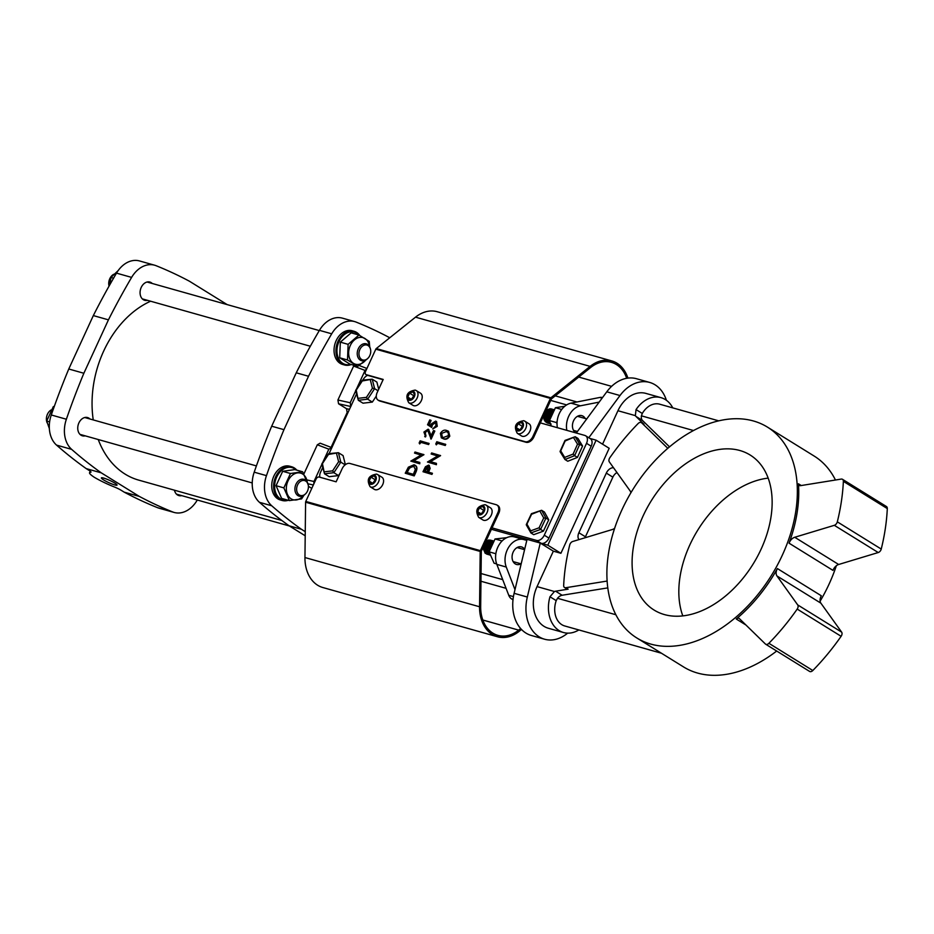 <?xml version="1.0" encoding="UTF-8"?>
<svg xmlns="http://www.w3.org/2000/svg" width="934" height="934" viewBox="0 0 934 934"><rect width="100%" height="100%" fill="white"/><g stroke="black" fill="none" stroke-linecap="round" stroke-linejoin="round"><path stroke-width="1.4" d="M753.434 420.977A124.024 81.527 -58.2 0 0 627.029 499.62A124.024 81.527 -58.2 0 0 636.801 637.957A124.024 81.527 -58.2 0 0 650.8 644.098A124.024 81.527 -58.2 0 0 777.205 565.455A124.024 81.527 -58.2 0 0 767.433 427.107A124.024 81.527 -58.2 0 0 753.434 420.977M636.801 637.957L683.536 666.911A124.024 81.527 -58.2 0 0 697.535 673.052A124.024 81.527 -58.2 0 0 776.679 651.033M664.389 614.572A91.193 59.951 -58.2 0 0 757.334 556.746A91.193 59.951 -58.2 0 0 750.142 455.021A91.193 59.951 -58.2 0 0 739.845 450.503A91.193 59.951 -58.2 0 0 646.9 508.329A91.193 59.951 -58.2 0 0 654.092 610.054A91.193 59.951 -58.2 0 0 664.389 614.572M667.787 448.308A3.643 2.393 121.8 0 1 667.647 448.168L641.658 422.822A3.643 2.393 -58.2 0 0 641.378 422.6A3.643 2.393 -58.2 0 0 638.155 423.511A182.375 119.891 -58.2 0 0 609.855 457.718A3.643 2.393 -58.2 0 0 609.33 461.886L630.088 490.852A7.297 4.798 121.8 0 1 630.847 492.848M614.642 528.27A7.297 4.798 121.8 0 1 612.307 529.531L572.729 541.486A3.643 2.393 -58.2 0 0 569.728 544.966A182.375 119.891 -58.2 0 0 563.669 585.443A3.643 2.393 -58.2 0 0 564.545 587.509A3.643 2.393 -58.2 0 0 564.953 587.684A3.643 2.393 -58.2 0 0 565.806 587.719L606.481 581.158A3.643 2.393 121.8 0 1 607.135 581.158M566.541 588.665A3.643 2.393 -58.2 0 0 566.88 588.957A3.643 2.393 -58.2 0 0 567.288 589.132A3.643 2.393 -58.2 0 0 568.141 589.167L555.59 591.199A7.297 4.798 -58.2 0 0 554.457 591.514L549.974 596.768L556.209 600.62L557.505 598.285A7.297 4.798 121.8 0 1 562.128 595.25L607.801 587.883M766.067 644.378A3.643 2.393 -58.2 0 0 768.892 643.304A182.375 119.891 -58.2 0 0 797.192 609.085A3.643 2.393 -58.2 0 0 797.706 604.917L776.948 575.951A7.297 4.798 121.8 0 1 777.392 568.572A124.024 81.527 121.8 0 1 736.237 619.009A3.643 2.393 121.8 0 1 739.121 618.425A3.643 2.393 121.8 0 1 739.401 618.635L765.39 643.993A3.643 2.393 -58.2 0 0 765.658 644.203A3.643 2.393 -58.2 0 0 766.067 644.378M809.311 671.207A3.643 2.393 -58.2 0 0 809.591 671.418A3.643 2.393 -58.2 0 0 810 671.604A3.643 2.393 -58.2 0 0 812.814 670.519A182.375 119.891 -58.2 0 0 841.114 636.299A3.643 2.393 -58.2 0 0 841.639 632.131L820.881 603.166A7.297 4.798 121.8 0 1 821.313 595.787L777.392 568.572M799.714 485.61A3.643 2.393 121.8 0 1 799.306 485.423A3.643 2.393 121.8 0 1 798.43 483.789A124.024 81.527 121.8 0 1 789.067 543.179A7.297 4.798 121.8 0 1 794.741 537.272L834.319 525.317A3.643 2.393 -58.2 0 0 837.319 521.849A182.375 119.891 -58.2 0 0 843.367 481.36A3.643 2.393 -58.2 0 0 842.491 479.305A3.643 2.393 -58.2 0 0 841.23 479.084L800.566 485.645A3.643 2.393 121.8 0 1 799.714 485.61M613.545 467.771A7.297 4.798 -58.2 0 0 606.318 473.106L612.856 477.157L585.431 536.793A7.297 4.798 -58.2 0 0 585.034 537.774M578.987 539.595A7.297 4.798 121.8 0 1 578.882 532.742L606.318 473.106M718.713 420.837L659.719 404.2A20.431 15.131 105.7 0 0 642.288 413.458L641.413 415.84A7.297 4.798 -58.2 0 0 642.51 420.498L669.515 446.837M641.658 422.822L643.993 424.269L635.972 416.436A7.297 4.798 121.8 0 1 635.354 415.63L617.946 410.726L602.558 444.175M672.76 407.878A30.635 22.685 -74.3 0 0 660.992 397.651A30.635 22.685 -74.3 0 0 636.054 409.594L635.354 415.63M612.856 477.157A7.297 4.798 121.8 0 1 616.965 472.546M789.067 543.179L832.988 570.394A7.297 4.798 121.8 0 1 838.662 564.486L878.24 552.531A3.643 2.393 -58.2 0 0 881.241 549.064A182.375 119.891 -58.2 0 0 887.3 508.575A3.643 2.393 -58.2 0 0 886.424 506.52L842.491 479.305M643.993 424.269A3.643 2.393 -58.2 0 0 643.713 424.048A3.643 2.393 -58.2 0 0 643.398 423.908M585.268 418.514A9.118 6.748 -74.3 0 0 581.859 415.653A9.118 6.748 -74.3 0 0 573.546 420.814A9.118 6.748 -74.3 0 0 576.325 433.002L606.785 391.813A37.932 28.09 -74.3 0 1 636.463 378.714L649.679 382.438A37.932 28.09 -74.3 0 1 666.397 400.277M588.794 437.731L620.001 395.537A37.932 28.09 -74.3 0 1 649.679 382.438M660.992 397.651L645.884 393.401A30.635 22.685 105.7 0 0 617.946 410.726M553.348 551.165L540.261 543.063L547.814 545.187L596.114 440.183L609.19 448.297L560.902 553.29L553.348 551.165L537.05 586.599A30.635 22.685 105.7 0 0 548.363 628.255L563.459 632.505A30.635 22.685 -74.3 0 1 549.974 596.768M527.325 597.036L540.261 543.063L527.056 539.338L514.109 593.312A37.932 28.09 -74.3 0 0 531.364 635.482L544.569 639.218A37.932 28.09 -74.3 0 1 527.325 597.036L514.109 593.312M567.662 633.135A37.932 28.09 -74.3 0 1 544.569 639.218M596.114 440.183L589.949 438.443M547.814 545.187L560.902 553.29M768.168 478.126A91.193 59.951 -58.2 0 0 697.896 529.917A91.193 59.951 -58.2 0 0 682.801 615.903M820.122 601.181A124.024 81.527 -58.2 0 0 836.327 565.759M835.463 480.018A124.024 81.527 -58.2 0 0 814.168 456.061L767.433 427.107M556.209 600.62A20.431 15.131 105.7 0 0 564.731 625.967L661.447 653.228M578.846 629.948A30.635 22.685 -74.3 0 1 563.459 632.505M555.263 395.853L576.967 401.97M506.076 588.327L480.963 581.252M492.055 527.885L536.536 540.424L541.206 543.319A7.297 4.798 -58.2 0 0 548.947 538.089L591.199 446.219A7.297 4.798 -58.2 0 0 590.323 438.688L585.653 435.793A7.297 4.798 -58.2 0 0 584.824 435.431L540.354 422.892M541.206 543.319L491.412 529.286M441.584 437.976L443.522 438.828C445.775 439.856 447.865 438.957 449.803 436.143L448.553 431.321M436.33 444.853L437.637 443.335L445.261 445.483L445.74 444.421L436.785 441.735L435.781 443.919L436.33 444.853L437.17 443.043L444.794 445.191L445.273 444.129M430.224 461.77L440.591 455.629L431.625 452.943L431.146 454.006L437.824 455.885L427.445 462.026L435.944 464.42L436.435 463.357L429.757 461.478L440.124 455.337M427.445 462.026L436.411 464.712L436.435 463.357M431.146 454.006L438.291 456.177M428.519 472.242L430.154 468.343L429.08 465.377M422.997 471.717L431.952 474.402L432.442 473.34L428.052 471.95L429.687 468.062L428.613 465.097L425.425 466.755L422.997 471.717L431.485 474.11L431.975 473.059M428.613 465.097L429.348 465.494M431.193 425.729L429.255 424.468L431.099 420.44L429.757 419.915L427.538 424.76L431.695 427.457L432.454 424.725L435.839 422.495M435.641 422.413L435.944 425.729L432.734 428.963L437.252 426.324L436.54 421.538M424.69 436.552L425.46 436.984L425.951 435.933L425.25 432.64L427.679 430.27L431.134 439.097L434.824 431.076L433.481 430.539L430.959 436.038L428.099 429.196L423.931 432.045L425.145 435.454M431.426 436.33L428.566 429.477M428.099 429.196L428.846 429.617M419.693 443.93L421.001 442.401L428.624 444.549L429.115 443.498L420.148 440.813L419.144 442.996L419.693 443.93L420.534 442.109L428.157 444.269L428.648 443.206M413.599 460.847L423.954 454.695L415 452.021L414.509 453.072L421.199 454.963L410.82 461.104L419.308 463.498L419.798 462.435L413.132 460.555L423.487 454.414M410.82 461.104L419.775 463.789L419.798 462.435M414.509 453.072L421.666 455.255M415.887 472.242L415.42 471.95C417.136 468.156 416.681 465.751 414.054 464.758L408.368 467.175L405.239 473.223L414.206 475.896L415.887 472.242C417.603 468.436 417.148 466.043 414.521 465.039M414.054 464.758L415.28 465.354M536.536 540.424A7.297 4.798 -58.2 0 0 544.277 535.194L586.529 443.323A7.297 4.798 -58.2 0 0 585.653 435.793M367.564 375.34A7.297 4.798 -58.2 0 0 362.906 380.126M319.848 477.227A7.297 4.798 -58.2 0 1 320.584 472.137L322.709 467.525M329.095 453.62L356.508 394.02M414.206 475.896L415.42 471.95M405.239 473.223L413.739 475.616M407.072 472.697L409.361 468.296L413.564 465.809L415.315 469.51L413.353 474.309L406.605 472.406L408.894 468.016L414.334 466.148M430.667 438.817L434.357 430.784M425.951 435.933L424.783 432.349L428.076 430.469M432.454 424.725L435.641 422.343M437.252 426.324L435.688 421.071L431.204 424.001L430.726 425.437L428.788 424.176L430.632 420.16M432.734 428.963L436.785 426.032M431.228 427.165L431.987 424.445M428.484 466.37L427.177 471.705L424.351 470.911L425.344 468.74L428.332 466.276M424.818 471.191L428.601 466.44M443.522 438.828L443.055 438.536C445.308 439.564 447.398 438.665 449.336 435.851L448.32 431.169L446.744 430.516C444.456 429.535 442.342 430.481 440.404 433.329L441.338 437.836L443.055 438.536M441.292 433.539L446.254 431.578L448.18 432.617L448.472 435.571L443.533 437.486L442.027 436.867L441.292 433.539L446.254 431.578M447.421 432.057L448.18 432.617M442.272 437.007L441.759 433.831M446.721 431.858L447.655 432.22M512.988 599.78L511.634 598.939A10.216 7.565 -74.3 0 1 508.761 595.297L496.83 564.381A18.236 13.508 -74.3 0 1 497.799 547.231A18.236 13.508 -74.3 0 1 514.436 536.922L523.869 539.583A18.236 13.508 -74.3 0 1 524.639 539.829L526.823 540.284M514.984 589.634L506.275 567.043A18.236 13.508 -74.3 0 1 507.244 549.893A18.236 13.508 -74.3 0 1 523.869 539.583M557.4 427.69A18.236 13.508 -74.3 0 1 559.256 413.634A18.236 13.508 -74.3 0 1 570.989 403.161L599.768 397.464A10.216 7.565 -74.3 0 1 602.5 397.557L602.535 397.557M566.833 430.352A18.236 13.508 -74.3 0 1 568.689 416.295A18.236 13.508 -74.3 0 1 580.423 405.811L599.173 402.11M520.938 563.797A9.118 6.748 -74.3 0 1 516.537 564.463A9.118 6.748 -74.3 0 1 513.175 552.064A9.118 6.748 -74.3 0 1 521.487 546.904A9.118 6.748 -74.3 0 1 524.651 549.344M515.65 537.26L522.853 538.755A14.594 10.799 105.7 0 0 525.422 538.871M552.134 409.477L550.815 408.8L546.11 410.365M543.623 415.782L544.113 419.868L547.336 422.985L544.102 419.856L543.6 415.828M546.133 410.33L551.258 408.964M552.391 412.583L550.196 417.942M550.173 418.012L552.414 412.524M553.395 410.762L549.531 416.039L549.484 420.557M551.188 425.951L549.472 420.592L549.507 416.027L553.407 410.75M553.839 410.049L551.387 411.193L548.585 415.77L548.83 421.199L550.173 423.219L548.818 421.187L548.573 415.77L551.364 411.193L553.85 410.038M554.574 409.863C548.141 407.609 544.125 422.565 551.107 424.048C544.102 422.565 548.13 407.598 554.562 409.863M553.64 409.606C547.207 407.341 543.179 422.296 550.173 423.779L550.138 423.779C543.156 422.296 547.184 407.329 553.617 409.594L553.629 409.594M549.215 423.511L549.192 423.511C542.21 422.028 546.238 407.072 552.671 409.326C546.262 407.072 542.234 422.028 549.227 423.511L549.227 423.511M552.659 409.454L551.76 409.069C545.316 406.804 541.288 421.771 548.281 423.254L550.208 423.347M548.27 423.242L548.258 423.242C541.276 421.759 545.293 406.804 551.725 409.069L552.204 409.232M549.694 423.616L550.324 423.674M553.909 409.921L553.15 409.501M547.791 423.079L548.807 423.125M549.344 423.067L550.068 422.868M553.675 410.306L552.671 409.466M552.146 411.625L552.508 412.361M548.923 409.314L546.448 410.049M543.203 416.681L545.246 421.689M545.293 421.736L547.522 422.6M547.534 422.6L548.165 422.588M548.176 422.588L549.846 422.121M548.947 409.314L549.974 409.536M549.986 409.536L551.258 410.365M557.143 421.351L556.337 422.53L557.026 423.639M556.337 422.53L549.472 420.592L555.403 407.714L564.72 406.29M555.403 407.714L561.708 409.489M577.457 457.403L574.644 455.664L564.953 459.505L567.755 461.244L577.457 457.403L582.559 446.008L577.983 438.455L575.181 436.715L565.152 440.988L560.727 450.865L564.696 457.415L564.953 459.505L560.12 451.717M582.559 446.008L579.757 444.269L574.644 455.664L573.102 454.076L577.527 444.199L573.558 437.649M565.035 440.404L575.181 436.715L579.757 444.269L577.527 444.199M560.727 450.865L560.365 451.951M490.969 540.226L492.241 541.101L488.587 540.015L485.668 541.767M483.345 546.834L485.003 553.01L483.322 546.88M485.692 541.732L488.564 540.015L490.957 540.226M491.903 544.067L489.93 548.877M489.895 548.958L491.938 543.997M492.989 542.082L490.432 544.522L489.147 551.679L490.42 544.522L493.012 542.059M493.456 541.323L489.486 544.253L487.98 549.636L489.731 554.341L487.957 549.624L489.474 544.253L493.467 541.311M493.654 541.008L488.54 543.997L487.034 549.367L488.786 554.072L487.011 549.355L488.529 543.985L492.346 541.078L493.654 541.008M493.677 540.973L491.412 540.821L487.595 543.728L486.089 549.099L487.84 553.804L486.077 549.099L487.583 543.716L491.401 540.809L493.677 540.973M488.914 554.773L486.883 553.535L485.131 548.83L486.637 543.46L490.455 540.553L492.381 540.588L490.467 540.553L486.661 543.46L485.143 548.83L486.894 553.547L489.381 554.878M492.848 540.763L493.561 541.16M493.339 541.522L489.533 540.284L485.715 543.191L484.197 548.562L485.949 553.278L489.439 554.656M487.968 554.504L485.937 553.267L484.186 548.562L485.692 543.191L489.509 540.284L492.778 541.008M488.786 554.072L489.965 554.971L488.762 554.072M489.86 555.041L487.817 553.804L490 555.076M487.023 554.247L484.991 553.01L489.031 554.329M489.042 554.317L489.708 554.154M491.062 541.557L488.961 540.447L486.556 540.973M486.474 541.019L485.808 541.463M482.831 547.943L485.271 553.278M485.306 553.302L489.498 553.442M491.914 542.817L492.195 543.506M496.666 563.938L494.086 563.202L489.101 551.842L495.032 538.965L506.742 537.669M501.885 540.891L495.032 538.965M495.849 553.745L489.101 551.842M543.401 531.142L540.599 529.415L530.909 532.94L533.723 534.68L543.401 531.142L548.748 519.818L544.405 512.019L541.603 510.279L531.563 514.272L526.928 524.091L530.687 530.851L530.909 532.94L526.321 524.896M548.748 519.818L545.946 518.078L540.599 529.415L539.081 527.792L543.716 517.973L539.945 511.213M531.469 513.665L541.603 510.279L545.946 518.078L543.716 517.973M526.928 524.091L526.566 525.141L526.928 524.091M389.747 337.781L389.525 337.641A604.345 447.491 105.7 0 0 356.204 322.125A26.993 19.988 105.7 0 0 354.71 321.611L342.439 318.155A26.993 19.988 105.7 0 0 319.428 330.344A604.345 447.491 105.7 0 0 296.253 372.806L271.689 426.208A604.345 447.491 105.7 0 0 254.2 472.184A26.993 19.988 105.7 0 0 259.465 502.317A604.345 447.491 105.7 0 0 289.12 525.807L305.208 535.777M289.12 525.807L301.39 529.263L305.255 531.668M271.689 426.208L283.959 429.663A604.345 447.491 105.7 0 0 266.459 475.639A26.993 19.988 105.7 0 0 271.736 505.773A604.345 447.491 105.7 0 0 301.39 529.263M296.253 372.806L308.524 376.262L283.959 429.663M354.71 321.611A26.993 19.988 105.7 0 0 331.698 333.812A604.345 447.491 105.7 0 0 308.524 376.262M311.781 488.377L308.407 486.287M303.935 473.877L317.315 444.782L320.105 443.183L331.839 447.655M331.08 447.351L347.179 412.489L346.514 408.707L338.563 403.792L337.91 400.009L353.998 365.276M321.891 464.303L313.976 481.489L313.766 484.057M331.92 447.701L328.85 449.172L322.65 462.634M355.691 390.797L350.203 402.741L350.857 406.523M366.782 368.778L365.066 370.424L356.461 389.139M93.248 419.926A94.836 70.225 -74.3 0 1 103.627 351.184A94.836 70.225 -74.3 0 1 150.607 301.215M281.799 520.46L138.641 480.099A94.836 70.225 -74.3 0 1 98.245 439.529M103.709 478.091A8.604 1.203 -155.3 0 0 101.397 477.916A8.604 1.203 -155.3 0 0 105.974 481.255A8.604 1.203 -155.3 0 0 114.73 484.933A8.604 1.203 -155.3 0 0 117.042 485.108A8.604 1.203 -155.3 0 0 112.465 481.769A8.604 1.203 -155.3 0 0 103.709 478.091M227.16 304.601L189.427 281.227A604.345 447.491 105.7 0 0 156.118 265.711A26.993 19.988 105.7 0 0 154.624 265.209L139.516 260.948A26.993 19.988 105.7 0 0 116.505 273.137A604.345 447.491 105.7 0 0 93.33 315.587L68.766 369A604.345 447.491 105.7 0 0 51.277 414.976A26.993 19.988 105.7 0 0 56.542 445.109A604.345 447.491 105.7 0 0 86.197 468.599L101.292 472.861L139.329 496.421A604.345 447.491 105.7 0 0 172.65 511.937A26.993 19.988 105.7 0 0 174.133 512.451A26.993 19.988 105.7 0 0 197.144 500.25A604.345 447.491 105.7 0 0 197.284 500.017M86.197 468.599L89.092 470.397A7.297 1.016 24.7 0 1 90.995 472.114A7.297 1.016 24.7 0 1 90.645 472.254A22.976 3.211 -155.3 0 0 89.559 472.674A22.976 3.211 -155.3 0 0 94.357 477.321A22.976 3.211 -155.3 0 0 114.508 487.034A7.297 1.016 24.7 0 1 121.327 490.373L124.222 492.16L139.329 496.421M89.944 418.992A9.48 7.017 105.7 0 0 87.551 417.556A9.48 7.017 105.7 0 0 78.9 422.927A9.48 7.017 105.7 0 0 82.402 435.816A9.48 7.017 105.7 0 0 85.192 435.839M152.265 283.492A9.48 7.017 105.7 0 0 149.872 282.056A9.48 7.017 105.7 0 0 141.221 287.427A9.48 7.017 105.7 0 0 144.723 300.316A9.48 7.017 105.7 0 0 147.514 300.339M174.46 490.198A9.48 7.017 105.7 0 0 178.884 495.592A9.48 7.017 105.7 0 0 181.686 495.627M154.624 265.209A26.993 19.988 105.7 0 0 131.612 277.398A604.345 447.491 105.7 0 0 108.437 319.848L83.862 373.261A604.345 447.491 105.7 0 0 66.372 419.238A26.993 19.988 105.7 0 0 71.638 449.359A604.345 447.491 105.7 0 0 101.292 472.861M93.33 315.587L108.437 319.848M68.766 369L83.862 373.261M124.222 492.16A604.345 447.491 105.7 0 0 157.542 507.676A26.993 19.988 105.7 0 0 159.037 508.189L174.133 512.451M305.441 493.958L304.881 494.471A8.756 6.48 -74.3 0 1 299.207 496.176A8.756 6.48 -74.3 0 1 295.915 484.396A8.756 6.48 -74.3 0 1 303.959 479.329A8.756 6.48 -74.3 0 1 307.905 483.742L308.115 484.477A7.729 5.721 105.7 0 0 303.211 480.426A7.729 5.721 105.7 0 0 297.526 485.05A7.729 5.721 105.7 0 0 298.273 494.074A7.729 5.721 105.7 0 0 305.441 493.958A7.729 5.721 105.7 0 0 307.531 490.98A7.729 5.721 105.7 0 0 308.115 484.477M51.148 409.944A8.756 6.48 105.7 0 0 47.412 414.334A8.756 6.48 105.7 0 0 47.12 422.763M288.291 500.274A17.512 12.959 -74.3 0 1 282.196 500.484A17.512 12.959 -74.3 0 1 273.604 486.427A17.512 12.959 -74.3 0 1 291.7 466.778A17.512 12.959 -74.3 0 1 296.79 470.141M291.7 466.778L289.82 466.241A17.512 12.959 105.7 0 0 271.712 485.89A17.512 12.959 105.7 0 0 280.317 499.947L282.196 500.484M287.474 500.04A16.777 12.422 -74.3 0 1 274.631 486.439A16.777 12.422 -74.3 0 1 282.185 469.965A16.777 12.422 -74.3 0 1 295.973 469.907M303.48 495.51A13.812 10.227 -74.3 0 1 291.139 498.849A13.812 10.227 -74.3 0 1 288.011 480.94A13.812 10.227 -74.3 0 1 302.581 473.993A13.812 10.227 -74.3 0 1 307.263 482.131M308.173 484.734L302.663 471.798L290.474 473.491L283.854 487.887L289.423 500.589L301.612 498.896L304.029 495.16M289.423 500.589L281.613 498.394L276.055 485.692L282.675 471.296L294.864 469.592L302.663 471.798M283.854 487.887L276.055 485.692M290.474 473.491L282.675 471.296M49.35 428.578L46.7 421.036L53.32 406.629L54.3 406.372M49.619 421.853L46.7 421.036M54.125 406.862L53.32 406.629M109.873 284.66L110.959 277.48L118.163 270.591M113.551 278.215L110.959 277.48M365.801 360.01A13.812 10.227 -74.3 0 1 352.141 362.322A13.812 10.227 -74.3 0 1 350.332 345.44A13.812 10.227 -74.3 0 1 361.33 337.349A13.812 10.227 -74.3 0 1 369.584 346.631M369.736 346.934L369.234 341.4L358.971 335.049L348.113 344.342L347.506 359.987L357.757 366.338L366.408 359.625M357.757 366.338L349.958 364.132L339.707 357.78L340.315 342.136L351.172 332.843L358.971 335.049M347.506 359.987L339.707 357.78M348.113 344.342L340.315 342.136M351.312 364.517A17.512 12.959 -74.3 0 1 349.339 365.112A17.512 12.959 -74.3 0 1 344.529 364.984A17.512 12.959 -74.3 0 1 336.135 347.763A17.512 12.959 -74.3 0 1 349.199 331.138A17.512 12.959 -74.3 0 1 354.021 331.278A17.512 12.959 -74.3 0 1 359.753 335.469M354.021 331.278L352.141 330.741A17.512 12.959 105.7 0 0 347.32 330.613A17.512 12.959 105.7 0 0 334.244 347.226A17.512 12.959 105.7 0 0 342.638 364.447L344.529 364.984M350.647 364.33A16.777 12.422 -74.3 0 1 349.818 364.54A16.777 12.422 -74.3 0 1 336.952 350.939A16.777 12.422 -74.3 0 1 349.678 331.979A16.777 12.422 -74.3 0 1 358.901 335.026M367.762 358.446L367.202 358.971A8.756 6.48 -74.3 0 1 361.528 360.676A8.756 6.48 -74.3 0 1 360.372 360.174A8.756 6.48 -74.3 0 1 357.92 349.678A8.756 6.48 -74.3 0 1 366.28 343.829A8.756 6.48 -74.3 0 1 367.436 344.319A8.756 6.48 -74.3 0 1 370.226 348.242L370.436 348.977A7.729 5.721 105.7 0 0 367.973 345.51A7.729 5.721 105.7 0 0 359.847 349.549A7.729 5.721 105.7 0 0 361.727 359.52A7.729 5.721 105.7 0 0 367.762 358.446A7.729 5.721 105.7 0 0 370.436 348.977M113.796 274.257A8.756 6.48 105.7 0 0 109.044 286.119M345.382 464.653L343.082 455.594L338.412 452.698L328.453 454.473L322.428 463.626L324.518 473.795L321.821 464.023M345.148 464.828L340.805 462.143L333.858 472.697L324.518 473.795L329.188 476.69L338.54 475.593L333.858 472.697L332.609 470.853L338.622 461.711L336.544 453.527M328.663 453.679L338.412 452.698L340.805 462.143L338.622 461.711M322.428 463.626L322.125 464.35L322.428 463.626M328.453 454.473L329.06 453.796L328.453 454.473M338.54 475.593L340.034 473.316M378.702 389.244L376.881 382.088L372.211 379.192L362.252 380.979L356.239 390.12L358.329 400.289L355.62 390.517M378.013 390.751L374.616 388.637L367.669 399.192L358.329 400.289L362.999 403.184L372.339 402.087L367.669 399.192L366.42 397.359L372.433 388.205L370.354 380.021M362.474 380.173L372.211 379.192L374.616 388.637L372.433 388.205M356.239 390.12L355.924 390.844L356.239 390.12M362.252 380.979L362.871 380.301L362.252 380.979M372.339 402.087L376.297 396.086M611.828 360.944L437.229 311.722A36.473 27.004 -74.3 0 0 415.513 317.163L376.262 348.569A1.459 1.086 -74.3 0 0 375.807 349.176L365.544 371.487A2.919 1.915 -58.2 0 0 365.894 374.511A2.919 1.915 -58.2 0 0 366.221 374.651L383.209 379.438L377.173 392.56A7.297 4.798 -58.2 0 0 378.048 400.091A7.297 4.798 -58.2 0 0 378.877 400.452L525.165 441.7A7.297 4.798 -58.2 0 0 532.905 436.47L550.406 398.409A1.459 1.086 -74.3 0 1 550.873 397.802L590.113 366.385A36.473 27.004 -74.3 0 1 611.828 360.944A36.473 27.004 -74.3 0 1 617.024 363.233A36.473 27.004 -74.3 0 1 627.905 378.107M626.691 378.293A35.013 25.93 105.7 0 0 616.428 364.552A35.013 25.93 105.7 0 0 611.431 362.345A35.013 25.93 105.7 0 0 590.592 367.576L551.34 398.981L533.839 437.042A7.297 4.798 121.8 0 1 526.099 442.284L525.165 441.7M383.08 379.718L367.155 375.223A2.919 1.915 121.8 0 1 366.828 375.083A2.919 1.915 121.8 0 1 366.548 374.849M378.877 400.452L379.811 401.036A7.297 4.798 121.8 0 1 378.982 400.674L378.048 400.091M379.811 401.036L526.099 442.284M408.765 402.741L412.968 405.344A7.145 4.705 -58.2 0 0 413.774 405.706A7.145 4.705 -58.2 0 0 421.071 401.165A7.145 4.705 -58.2 0 0 420.498 393.191L416.295 390.587A7.145 4.705 121.8 0 1 416.856 398.561A7.145 4.705 121.8 0 1 409.571 403.091A7.145 4.705 121.8 0 1 408.765 402.741C404.924 395.701 407.061 391.486 415.175 390.097L416.295 390.587A7.145 4.705 121.8 0 0 415.49 390.237M414.217 395.105L411.777 398.795M414.486 394.522L412.945 391.86L409.582 393.132L407.773 397.078L409.314 399.74L412.676 398.456L414.486 394.522M413.318 395.444L409.582 393.132M411.018 399.087L407.773 397.078M517.308 433.341L521.511 435.944A7.145 4.705 -58.2 0 0 522.316 436.295A7.145 4.705 -58.2 0 0 529.601 431.765A7.145 4.705 -58.2 0 0 529.041 423.791L524.838 421.187A7.145 4.705 121.8 0 1 525.398 429.161A7.145 4.705 121.8 0 1 518.113 433.691A7.145 4.705 121.8 0 1 517.308 433.341C513.466 426.301 515.603 422.086 523.717 420.697L524.838 421.187A7.145 4.705 121.8 0 0 524.032 420.837M522.76 425.706L520.32 429.395M523.028 425.122L521.476 422.46L518.125 423.732L516.304 427.679L517.856 430.341L521.219 429.056L523.028 425.122M521.861 426.044L518.125 423.732M519.561 429.687L516.304 427.679M478.675 517.343L482.878 519.946A7.145 4.705 -58.2 0 0 483.684 520.296A7.145 4.705 -58.2 0 0 490.969 515.766A7.145 4.705 -58.2 0 0 490.408 507.792L486.205 505.189A7.145 4.705 121.8 0 1 486.766 513.163A7.145 4.705 121.8 0 1 479.481 517.693A7.145 4.705 121.8 0 1 478.675 517.343C474.834 510.303 476.97 506.088 485.085 504.699L486.205 505.189A7.145 4.705 121.8 0 0 485.388 504.839M484.116 509.707L481.687 513.396M484.396 509.112L482.843 506.45L479.481 507.734L477.671 511.669L479.224 514.33L482.586 513.058L484.396 509.112M483.228 510.046L479.481 507.734M480.928 513.688L477.671 511.669M370.133 486.742L374.336 489.346A7.145 4.705 -58.2 0 0 375.141 489.696A7.145 4.705 -58.2 0 0 382.426 485.166A7.145 4.705 -58.2 0 0 381.866 477.192L377.663 474.589A7.145 4.705 121.8 0 1 378.223 482.563A7.145 4.705 121.8 0 1 370.938 487.093A7.145 4.705 121.8 0 1 370.133 486.742C366.291 479.702 368.428 475.488 376.542 474.098L377.663 474.589A7.145 4.705 121.8 0 0 376.857 474.238M375.585 479.107L373.145 482.796M375.853 478.523L374.3 475.861L370.95 477.134L369.128 481.08L370.681 483.742L374.044 482.458L375.853 478.523M374.686 479.446L370.95 477.134M372.386 483.088L369.128 481.08M521.487 629.481L519.187 631.314A36.473 27.004 -74.3 0 1 497.472 636.755L322.86 587.533A36.473 27.004 -74.3 0 1 317.665 585.244A36.473 27.004 -74.3 0 1 304.951 557.54L305.593 502.212A1.459 1.086 -74.3 0 1 305.78 501.43L316.042 479.119A2.919 1.915 -58.2 0 1 319.136 477.029L336.123 481.816L342.159 468.693A7.297 4.798 -58.2 0 1 349.9 463.462L496.188 504.699A7.297 4.798 -58.2 0 1 497.016 505.06L497.95 505.644A7.297 4.798 121.8 0 1 498.826 513.175L481.314 551.235L480.671 606.563A35.013 25.93 105.7 0 0 492.883 633.147A35.013 25.93 105.7 0 0 497.869 635.354A35.013 25.93 105.7 0 0 518.709 630.135L520.658 628.57M497.472 636.755A36.473 27.004 -74.3 0 1 492.276 634.466A36.473 27.004 -74.3 0 1 479.551 606.761L480.204 551.445A1.459 1.086 -74.3 0 1 480.38 550.651L497.892 512.591A7.297 4.798 -58.2 0 0 497.016 505.06M565.806 587.719L568.141 589.167M768.892 643.304L812.814 670.519M798.43 483.789L801.255 485.54M578.882 532.742L585.431 536.793M635.972 416.436L642.51 420.498M636.054 409.594L642.288 413.458M843.367 481.36L887.3 508.575M837.319 521.849L881.241 549.064M834.319 525.317L878.24 552.531M794.741 537.272L838.662 564.486M736.237 619.009L745.927 625.009M776.948 575.951L820.881 603.166M797.706 604.917L841.639 632.131M797.192 609.085L841.114 636.299M606.481 581.158L607.17 581.59M555.59 591.199L562.128 595.25M620.001 395.537L606.785 391.813M615.868 614.735L557.505 598.285M554.457 591.514L537.05 586.599M693.483 430.527L641.413 415.84M566.634 404.912L550.686 400.406M481.057 573.534L502.726 579.64M544.277 535.194L548.947 538.089M586.529 443.323L591.199 446.219M570.989 403.161L580.423 405.811M599.768 397.464L602.115 398.129M522.853 538.755L526.916 539.899M496.83 564.381L506.275 567.043M508.761 595.297L513.431 596.616M511.634 598.939L513.046 599.336M564.696 457.415L573.102 454.076M530.687 530.851L539.081 527.792M259.465 502.317L271.736 505.773M254.2 472.184L266.459 475.639M319.428 330.344L331.698 333.812M306.889 479.913L313.976 481.489M313.345 484.979L308.08 483.812M328.85 449.172L317.315 444.782M331.407 446.779L332.119 447.059M347.938 412.665L347.179 412.489M346.514 408.707L349.456 409.361M337.91 400.009L350.203 402.741M350.775 406.5L338.563 403.792M365.066 370.424L353.531 366.035M116.505 273.137L131.612 277.398M51.277 414.976L66.372 419.238M56.542 445.109L71.638 449.359M157.542 507.676L172.65 511.937M324.507 471.81L332.609 470.853M358.317 398.304L366.42 397.359M366.221 374.651L367.155 375.223M532.905 436.47L533.839 437.042M578.718 377.067L611.618 386.349M415.513 317.163L590.113 366.385M376.262 348.569L550.873 397.802M375.807 349.176L550.406 398.409M413.178 391.334A4.962 3.257 -58.2 0 0 407.924 394.895A4.962 3.257 -58.2 0 0 409.08 400.254A4.962 3.257 -58.2 0 0 414.334 396.705A4.962 3.257 -58.2 0 0 413.178 391.334M521.721 421.934A4.962 3.257 -58.2 0 0 516.455 425.495A4.962 3.257 -58.2 0 0 517.611 430.854A4.962 3.257 -58.2 0 0 522.877 427.305A4.962 3.257 -58.2 0 0 521.721 421.934M483.088 505.936A4.962 3.257 -58.2 0 0 477.823 509.485A4.962 3.257 -58.2 0 0 478.979 514.856A4.962 3.257 -58.2 0 0 484.244 511.295A4.962 3.257 -58.2 0 0 483.088 505.936M374.546 475.336A4.962 3.257 -58.2 0 0 369.28 478.897A4.962 3.257 -58.2 0 0 370.436 484.256A4.962 3.257 -58.2 0 0 375.702 480.706A4.962 3.257 -58.2 0 0 374.546 475.336M304.951 557.54L479.551 606.761M482.82 620.013L518.709 630.135M498.826 513.175L497.892 512.591M305.78 501.43L480.38 550.651M305.593 502.212L480.204 551.445M765.658 644.203L809.591 671.418M564.545 587.509L566.88 588.957M641.378 422.6L643.713 424.048M577.457 431.473L573.511 430.364M586.727 418.934L577.457 416.319M564.988 440.463L560.096 451.344M524.569 549.671L517.097 547.558M521.172 563.867L513.14 561.603M531.411 513.723L526.309 524.558M359.111 365.486L366.934 368.463M90.248 471.18L89.559 472.674M252.227 482.936L79.997 434.38M256.395 465.914L84.749 417.521M319.3 330.578L147.07 282.021M310.345 346.245L142.318 298.88M289.423 525.994L176.491 494.156M328.464 453.796L321.845 463.859M362.275 380.29L355.656 390.365M366.828 375.083L365.894 374.511"/></g></svg>
